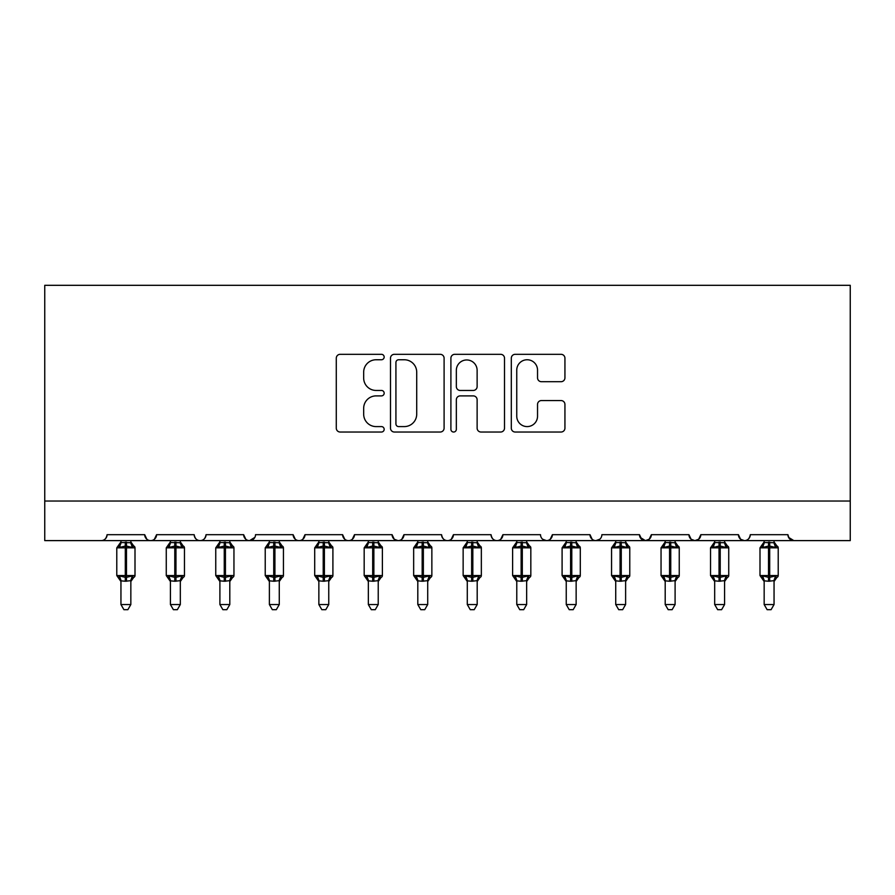 <?xml version="1.0" encoding="UTF-8"?>
<svg xmlns="http://www.w3.org/2000/svg" width="895" height="895" viewBox="0 0 895 895"><rect width="100%" height="100%" fill="white"/><g stroke="black" fill="none" stroke-linecap="round" stroke-linejoin="round"><path stroke-width="1.34" d="M384.168 357.038A2.719 2.719 0 0 0 381.449 354.319L340.167 354.319A3.882 3.882 0 0 0 336.285 358.201L336.285 428.146A3.882 3.882 0 0 0 340.167 432.028L381.449 432.028A2.719 2.719 0 0 0 384.168 429.309A2.719 2.719 0 0 0 381.449 426.591L376.113 426.591A12.429 12.429 0 0 1 363.672 414.15L363.672 408.321A12.429 12.429 0 0 1 376.113 395.892L381.449 395.892A2.719 2.719 0 0 0 384.168 393.173A2.719 2.719 0 0 0 381.449 390.455L376.113 390.455A12.429 12.429 0 0 1 363.672 378.026L363.672 372.197A12.429 12.429 0 0 1 376.113 359.756L381.449 359.756A2.719 2.719 0 0 0 384.168 357.038M561.042 381.706A3.882 3.882 0 0 0 564.935 377.824L564.935 358.201A3.882 3.882 0 0 0 561.042 354.319L515.196 354.319A3.882 3.882 0 0 0 511.313 358.201L511.313 428.146A3.882 3.882 0 0 0 515.196 432.028L561.042 432.028A3.882 3.882 0 0 0 564.935 428.146L564.935 404.439A3.882 3.882 0 0 0 561.042 400.557L541.43 400.557A3.882 3.882 0 0 0 537.537 404.439L537.537 416.197A10.393 10.393 0 0 1 527.144 426.591A10.393 10.393 0 0 1 516.751 416.197L516.751 370.15A10.393 10.393 0 0 1 527.144 359.756A10.393 10.393 0 0 1 537.537 370.15L537.537 377.824A3.882 3.882 0 0 0 541.43 381.706L561.042 381.706M44.75 501.032L850.25 501.032L850.25 285.315L44.75 285.315L44.75 540.614L101.157 540.614C104.301 540.725 106.281 538.745 107.087 534.684L144.699 534.684L146.869 539.271M444.099 358.201A3.882 3.882 0 0 0 440.217 354.319L394.371 354.319A3.882 3.882 0 0 0 390.488 358.201L390.488 428.146A3.882 3.882 0 0 0 394.371 432.028L440.217 432.028A3.882 3.882 0 0 0 444.099 428.146L444.099 358.201M454.783 354.319L500.629 354.319A3.882 3.882 0 0 1 504.511 358.201L504.511 428.146A3.882 3.882 0 0 1 500.629 432.028L481.007 432.028A3.882 3.882 0 0 1 477.124 428.146L477.124 399.774A3.882 3.882 0 0 0 473.242 395.892L460.22 395.892A3.882 3.882 0 0 0 456.338 399.774L456.338 429.309A2.719 2.719 0 0 1 453.62 432.028A2.719 2.719 0 0 1 450.901 429.309L450.901 358.201A3.882 3.882 0 0 1 454.783 354.319M101.157 540.614C104.301 540.725 106.281 538.745 107.087 534.684A5.941 5.941 0 0 1 101.157 540.614L150.628 540.614C147.485 540.725 145.505 538.745 144.699 534.684A5.941 5.941 0 0 0 150.628 540.614A5.941 5.941 0 0 0 156.569 534.684L194.17 534.684A5.941 5.941 0 0 0 200.111 540.614A5.941 5.941 0 0 0 206.051 534.684L243.653 534.684A5.941 5.941 0 0 0 249.593 540.614A5.941 5.941 0 0 0 255.522 534.684L293.124 534.684A5.941 5.941 0 0 0 299.064 540.614A5.941 5.941 0 0 0 305.005 534.684L342.606 534.684A5.941 5.941 0 0 0 348.547 540.614A5.941 5.941 0 0 0 354.487 534.684L392.088 534.684A5.941 5.941 0 0 0 398.018 540.614A5.941 5.941 0 0 0 403.958 534.684L441.559 534.684A5.941 5.941 0 0 0 447.5 540.614A5.941 5.941 0 0 0 453.441 534.684L491.042 534.684A5.941 5.941 0 0 0 496.982 540.614A5.941 5.941 0 0 0 502.912 534.684L540.513 534.684A5.941 5.941 0 0 0 546.453 540.614A5.941 5.941 0 0 0 552.394 534.684L589.995 534.684A5.941 5.941 0 0 0 595.936 540.614A5.941 5.941 0 0 0 601.876 534.684L639.477 534.684A5.941 5.941 0 0 0 645.407 540.614A5.941 5.941 0 0 0 651.347 534.684L688.949 534.684A5.941 5.941 0 0 0 694.889 540.614A5.941 5.941 0 0 0 700.83 534.684L738.431 534.684A5.941 5.941 0 0 0 744.371 540.614A5.941 5.941 0 0 0 750.301 534.684L787.913 534.684L789.01 538.13M738.431 534.684L740.601 539.271M700.83 534.684L698.659 539.271M688.949 534.684L691.119 539.271M651.347 534.684L649.177 539.271M639.477 534.684L641.648 539.271M154.399 539.271L156.569 534.684C155.764 538.745 153.783 540.725 150.628 540.614L595.936 540.614C592.781 540.725 590.801 538.745 589.995 534.684L592.166 539.271M542.639 539.226L546.453 540.614C549.608 540.725 551.588 538.745 552.394 534.684L550.224 539.271M491.042 534.684C491.847 538.745 493.827 540.725 496.982 540.614C500.126 540.725 502.106 538.745 502.912 534.684L500.741 539.271M441.559 534.684C442.376 538.745 444.356 540.725 447.5 540.614C450.644 540.725 452.624 538.745 453.441 534.684L451.27 539.271M394.203 539.226L398.018 540.614C401.173 540.725 403.153 538.745 403.958 534.684L401.788 539.271M392.088 534.684L394.259 539.271M344.776 539.271L342.606 534.684C343.411 538.745 345.392 540.725 348.547 540.614C351.69 540.725 353.67 538.745 354.487 534.684L352.306 539.271M295.294 539.271L293.124 534.684C293.94 538.745 295.921 540.725 299.064 540.614C302.219 540.725 304.199 538.745 305.005 534.684L302.834 539.271M254.885 537.369L249.593 540.614C246.438 540.725 244.458 538.745 243.653 534.684L245.823 539.271M787.913 534.684A5.941 5.941 0 0 0 793.843 540.614L788.551 537.369M850.25 501.032L850.25 540.614L744.371 540.614C747.515 540.725 749.495 538.745 750.301 534.684M194.17 534.684C194.987 538.745 196.956 540.725 200.111 540.614C203.254 540.725 205.235 538.745 206.051 534.684M649.233 539.226L645.407 540.614L595.936 540.614L599.762 539.226M698.715 539.226L694.889 540.614L645.407 540.614L640.115 537.369M740.545 539.226L744.371 540.614L694.889 540.614L691.063 539.226M398.644 359.756A2.719 2.719 0 0 0 395.926 362.475L395.926 423.872A2.719 2.719 0 0 0 398.644 426.591L404.272 426.591A12.429 12.429 0 0 0 416.712 414.15L416.712 372.197A12.429 12.429 0 0 0 404.272 359.756L398.644 359.756M477.124 370.351A10.393 10.393 0 0 0 466.731 359.958A10.393 10.393 0 0 0 456.338 370.351L456.338 386.573A3.882 3.882 0 0 0 460.22 390.455L473.242 390.455A3.882 3.882 0 0 0 477.124 386.573L477.124 370.351M120.948 604.539L130.838 604.539L127.873 609.685L123.913 609.685L120.948 604.539L120.948 580.833A4.352 4.151 180 0 0 118.655 577.208L119.505 575.932L125.3 577.331L125.3 575.552L126.486 575.552L126.486 546.062L132.281 547.449L133.702 545.984A1.98 1.98 0 0 1 135 547.841L116.786 547.841L116.786 575.552L125.3 575.552L125.3 546.062L119.505 547.449L118.655 546.185A4.352 4.151 -0 0 0 120.948 542.527L130.849 542.728L130.838 540.614M130.838 604.539L130.849 580.654L125.3 581.247L125.3 577.331L126.486 577.331L126.486 575.552L135 575.552A1.98 1.98 0 0 1 133.702 577.409L133.131 577.208L133.702 577.409L130.838 581.493M130.838 580.866L130.838 580.833A4.352 4.151 180 0 1 133.131 577.208L132.281 575.932L126.486 577.331L126.486 581.247M125.3 581.247L120.948 580.833M120.948 540.614L120.948 542.549M119.505 547.449L120.087 545.771M132.281 547.449L130.849 542.728M130.849 580.654L132.281 575.932M120.948 580.654L119.505 575.932M170.419 604.539L180.32 604.539L177.344 609.685L173.395 609.685L170.419 604.539L170.419 580.833A4.352 4.151 180 0 0 168.137 577.208L168.987 575.932L174.782 577.331L174.782 575.552L175.968 575.552L175.968 546.062L181.752 547.449L183.173 545.984A1.98 1.98 0 0 1 184.471 547.841L166.269 547.841L166.269 575.552L174.782 575.552L174.782 546.062L168.987 547.449L168.137 546.185A4.352 4.151 -0 0 0 170.419 542.527L180.32 542.728L180.32 540.614M180.32 604.539L180.32 580.654L174.782 581.247L174.782 577.331L175.968 577.331L175.968 575.552L184.471 575.552A1.98 1.98 0 0 1 183.173 577.409L182.602 577.208L183.173 577.409L180.32 581.493M180.32 580.866L180.32 580.833A4.352 4.151 180 0 1 182.602 577.208L181.752 575.932L175.968 577.331L175.968 581.247M174.782 581.247L170.419 580.833M170.419 540.614L170.419 542.549M168.987 547.449L169.569 545.771M181.752 547.449L180.32 542.728M180.32 580.654L181.752 575.932M170.419 580.654L168.987 575.932M219.901 604.539L229.802 604.539L226.827 609.685L222.877 609.685L219.901 604.539L219.901 580.833A4.352 4.151 180 0 0 217.619 577.208L218.469 575.932L224.253 577.331L224.253 575.552L225.439 575.552L225.439 546.062L231.234 547.449L232.655 545.984A1.98 1.98 0 0 1 233.953 547.841L215.751 547.841L215.751 575.552L224.253 575.552L224.253 546.062L218.469 547.449L217.619 546.185A4.352 4.151 -0 0 0 219.901 542.527L229.802 542.728L229.802 540.614M229.802 604.539L229.802 580.654L224.253 581.247L224.253 577.331L225.439 577.331L225.439 575.552L233.953 575.552A1.98 1.98 0 0 1 232.655 577.409L232.085 577.208L232.655 577.409L229.802 581.493M229.802 580.866L229.802 580.833A4.352 4.151 180 0 1 232.085 577.208L231.234 575.932L225.439 577.331L225.439 581.247M224.253 581.247L219.901 580.833M219.901 540.614L219.901 542.549M218.469 547.449L219.051 545.771M231.234 547.449L229.802 542.728M229.802 580.654L231.234 575.932M219.901 580.654L218.469 575.932M269.384 604.539L279.274 604.539L276.309 609.685L272.349 609.685L269.384 604.539L269.384 580.833A4.352 4.151 180 0 0 267.09 577.208L267.941 575.932L273.736 577.331L273.736 575.552L274.922 575.552L274.922 546.062L280.706 547.449L282.138 545.984A1.98 1.98 0 0 1 283.435 547.841L265.222 547.841L265.222 575.552L273.736 575.552L273.736 546.062L267.941 547.449L267.09 546.185A4.352 4.151 -0 0 0 269.384 542.527L279.274 542.728L279.274 540.614M279.274 604.539L279.274 580.654L273.736 581.247L273.736 577.331L274.922 577.331L274.922 575.552L283.435 575.552A1.98 1.98 0 0 1 282.138 577.409L281.567 577.208L282.138 577.409L279.274 581.493M279.274 580.866L279.274 580.833A4.352 4.151 180 0 1 281.567 577.208L280.706 575.932L274.922 577.331L274.922 581.247M273.736 581.247L269.384 580.833M269.384 540.614L269.384 542.549M267.941 547.449L268.522 545.771M280.706 547.449L279.274 542.728M279.274 580.654L280.706 575.932M269.373 580.654L267.941 575.932M318.855 604.539L328.756 604.539L325.78 609.685L321.831 609.685L318.855 604.539L318.855 580.833A4.352 4.151 180 0 0 316.573 577.208L317.423 575.932L323.207 577.331L323.207 575.552L324.404 575.552L324.404 546.062L330.188 547.449L331.609 545.984A1.98 1.98 0 0 1 332.906 547.841L314.704 547.841L314.704 575.552L323.207 575.552L323.207 546.062L317.423 547.449L316.573 546.185A4.352 4.151 -0 0 0 318.855 542.527L328.756 542.728L328.756 540.614M328.756 604.539L328.756 580.654L323.207 581.247L323.207 577.331L324.404 577.331L324.404 575.552L332.906 575.552A1.98 1.98 0 0 1 331.609 577.409L331.038 577.208L331.609 577.409L328.756 581.493M328.756 580.866L328.756 580.833A4.352 4.151 180 0 1 331.038 577.208L330.188 575.932L324.404 577.331L324.404 581.247M323.207 581.247L318.855 580.833M318.855 540.614L318.855 542.549M317.423 547.449L318.005 545.771M330.188 547.449L328.756 542.728M328.756 580.654L330.188 575.932M318.855 580.654L317.423 575.932M368.337 604.539L378.227 604.539L375.262 609.685L371.302 609.685L368.337 604.539L368.337 580.833A4.352 4.151 180 0 0 366.044 577.208L366.894 575.932L372.689 577.331L372.689 575.552L373.875 575.552L373.875 546.062L379.67 547.449L381.091 545.984A1.98 1.98 0 0 1 382.389 547.841L364.175 547.841L364.175 575.552L372.689 575.552L372.689 546.062L366.894 547.449L366.044 546.185A4.352 4.151 -0 0 0 368.337 542.527L378.238 542.728L378.227 540.614M378.227 604.539L378.238 580.654L372.689 581.247L372.689 577.331L373.875 577.331L373.875 575.552L382.389 575.552A1.98 1.98 0 0 1 381.091 577.409L380.52 577.208L381.091 577.409L378.227 581.493M378.227 580.866L378.227 580.833A4.352 4.151 180 0 1 380.52 577.208L379.67 575.932L373.875 577.331L373.875 581.247M372.689 581.247L368.337 580.833M368.337 540.614L368.337 542.549M366.894 547.449L367.476 545.771M379.67 547.449L378.238 542.728M378.238 580.654L379.67 575.932M368.337 580.654L366.894 575.932M417.808 604.539L427.709 604.539L424.733 609.685L420.784 609.685L417.808 604.539L417.808 580.833A4.352 4.151 180 0 0 415.526 577.208L416.376 575.932L422.171 577.331L422.171 575.552L423.357 575.552L423.357 546.062L429.141 547.449L430.562 545.984A1.98 1.98 0 0 1 431.86 547.841L413.658 547.841L413.658 575.552L422.171 575.552L422.171 546.062L416.376 547.449L415.526 546.185A4.352 4.151 -0 0 0 417.808 542.527L427.709 542.728L427.709 540.614M427.709 604.539L427.709 580.654L422.171 581.247L422.171 577.331L423.357 577.331L423.357 575.552L431.86 575.552A1.98 1.98 0 0 1 430.562 577.409L429.992 577.208L430.562 577.409L427.709 581.493M427.709 580.866L427.709 580.833A4.352 4.151 180 0 1 429.992 577.208L429.141 575.932L423.357 577.331L423.357 581.247M422.171 581.247L417.808 580.833M417.808 540.614L417.808 542.549M416.376 547.449L416.958 545.771M429.141 547.449L427.709 542.728M427.709 580.654L429.141 575.932M417.808 580.654L416.376 575.932M467.291 604.539L477.192 604.539L474.216 609.685L470.267 609.685L467.291 604.539L467.291 580.833A4.352 4.151 180 0 0 465.008 577.208L465.859 575.932L471.643 577.331L471.643 575.552L472.828 575.552L472.828 546.062L478.624 547.449L480.044 545.984A1.98 1.98 0 0 1 481.342 547.841L463.14 547.841L463.14 575.552L471.643 575.552L471.643 546.062L465.859 547.449L465.008 546.185A4.352 4.151 -0 0 0 467.291 542.527L477.192 542.728L477.192 540.614M477.192 604.539L477.192 580.654L471.643 581.247L471.643 577.331L472.828 577.331L472.828 575.552L481.342 575.552A1.98 1.98 0 0 1 480.044 577.409L479.474 577.208L480.044 577.409L477.192 581.493M477.192 580.866L477.192 580.833A4.352 4.151 180 0 1 479.474 577.208L478.624 575.932L472.828 577.331L472.828 581.247M471.643 581.247L467.291 580.833M467.291 540.614L467.291 542.549M465.859 547.449L466.44 545.771M478.624 547.449L477.192 542.728M477.192 580.654L478.624 575.932M467.291 580.654L465.859 575.932M516.773 604.539L526.663 604.539L523.698 609.685L519.738 609.685L516.773 604.539L516.773 580.833A4.352 4.151 180 0 0 514.48 577.208L515.33 575.932L521.125 577.331L521.125 575.552L522.311 575.552L522.311 546.062L528.106 547.449L529.527 545.984A1.98 1.98 0 0 1 530.824 547.841L512.611 547.841L512.611 575.552L521.125 575.552L521.125 546.062L515.33 547.449L514.48 546.185A4.352 4.151 -0 0 0 516.773 542.527L526.663 542.728L526.663 540.614M526.663 604.539L526.663 580.654L521.125 581.247L521.125 577.331L522.311 577.331L522.311 575.552L530.824 575.552A1.98 1.98 0 0 1 529.527 577.409L528.956 577.208L529.527 577.409L526.663 581.493M526.663 580.866L526.663 580.833A4.352 4.151 180 0 1 528.956 577.208L528.106 575.932L522.311 577.331L522.311 581.247M521.125 581.247L516.773 580.833M516.773 540.614L516.773 542.549M515.33 547.449L515.912 545.771M528.106 547.449L526.663 542.728M526.663 580.654L528.106 575.932M516.762 580.654L515.33 575.932M566.244 604.539L576.145 604.539L573.169 609.685L569.22 609.685L566.244 604.539L566.244 580.833A4.352 4.151 180 0 0 563.962 577.208L564.812 575.932L570.596 577.331L570.596 575.552L571.793 575.552L571.793 546.062L577.577 547.449L578.998 545.984A1.98 1.98 0 0 1 580.296 547.841L562.094 547.841L562.094 575.552L570.596 575.552L570.596 546.062L564.812 547.449L563.962 546.185A4.352 4.151 -0 0 0 566.244 542.527L576.145 542.728L576.145 540.614M576.145 604.539L576.145 580.654L570.596 581.247L570.596 577.331L571.793 577.331L571.793 575.552L580.296 575.552A1.98 1.98 0 0 1 578.998 577.409L578.427 577.208L578.998 577.409L576.145 581.493M576.145 580.866L576.145 580.833A4.352 4.151 180 0 1 578.427 577.208L577.577 575.932L571.793 577.331L571.793 581.247M570.596 581.247L566.244 580.833M566.244 540.614L566.244 542.549M564.812 547.449L565.394 545.771M577.577 547.449L576.145 542.728M576.145 580.654L577.577 575.932M566.244 580.654L564.812 575.932M615.726 604.539L625.616 604.539L622.651 609.685L618.691 609.685L615.726 604.539L615.726 580.833A4.352 4.151 180 0 0 613.433 577.208L614.294 575.932L620.078 577.331L620.078 575.552L621.264 575.552L621.264 546.062L627.059 547.449L628.48 545.984A1.98 1.98 0 0 1 629.778 547.841L611.565 547.841L611.565 575.552L620.078 575.552L620.078 546.062L614.294 547.449L613.433 546.185A4.352 4.151 -0 0 0 615.726 542.527L625.627 542.728L625.616 540.614M625.616 604.539L625.627 580.654L620.078 581.247L620.078 577.331L621.264 577.331L621.264 575.552L629.778 575.552A1.98 1.98 0 0 1 628.48 577.409L627.91 577.208L628.48 577.409L625.616 581.493M625.616 580.866L625.616 580.833A4.352 4.151 180 0 1 627.91 577.208L627.059 575.932L621.264 577.331L621.264 581.247M620.078 581.247L615.726 580.833M615.726 540.614L615.726 542.549M614.294 547.449L614.876 545.771M627.059 547.449L625.627 542.728M625.627 580.654L627.059 575.932M615.726 580.654L614.294 575.932M665.198 604.539L675.099 604.539L672.123 609.685L668.173 609.685L665.198 604.539L665.198 580.833A4.352 4.151 180 0 0 662.915 577.208L663.766 575.932L669.561 577.331L669.561 575.552L670.747 575.552L670.747 546.062L676.53 547.449L677.951 545.984A1.98 1.98 0 0 1 679.249 547.841L661.047 547.841L661.047 575.552L669.561 575.552L669.561 546.062L663.766 547.449L662.915 546.185A4.352 4.151 -0 0 0 665.198 542.527L675.099 542.728L675.099 540.614M675.099 604.539L675.099 580.654L669.561 581.247L669.561 577.331L670.747 577.331L670.747 575.552L679.249 575.552A1.98 1.98 0 0 1 677.951 577.409L677.381 577.208L677.951 577.409L675.099 581.493M675.099 580.866L675.099 580.833A4.352 4.151 180 0 1 677.381 577.208L676.53 575.932L670.747 577.331L670.747 581.247M669.561 581.247L665.198 580.833M665.198 540.614L665.198 542.549M663.766 547.449L664.347 545.771M676.53 547.449L675.099 542.728M675.099 580.654L676.53 575.932M665.198 580.654L663.766 575.932M714.68 604.539L724.581 604.539L721.605 609.685L717.656 609.685L714.68 604.539L714.68 580.833A4.352 4.151 180 0 0 712.398 577.208L713.248 575.932L719.032 577.331L719.032 575.552L720.218 575.552L720.218 546.062L726.013 547.449L727.434 545.984A1.98 1.98 0 0 1 728.731 547.841L710.529 547.841L710.529 575.552L719.032 575.552L719.032 546.062L713.248 547.449L712.398 546.185A4.352 4.151 -0 0 0 714.68 542.527L724.581 542.728L724.581 540.614M724.581 604.539L724.581 580.654L719.032 581.247L719.032 577.331L720.218 577.331L720.218 575.552L728.731 575.552A1.98 1.98 0 0 1 727.434 577.409L726.863 577.208L727.434 577.409L724.581 581.493M724.581 580.866L724.581 580.833A4.352 4.151 180 0 1 726.863 577.208L726.013 575.932L720.218 577.331L720.218 581.247M719.032 581.247L714.68 580.833M714.68 540.614L714.68 542.549M713.248 547.449L713.83 545.771M726.013 547.449L724.581 542.728M724.581 580.654L726.013 575.932M714.68 580.654L713.248 575.932M764.162 604.539L774.052 604.539L771.087 609.685L767.127 609.685L764.162 604.539L764.162 580.833A4.352 4.151 180 0 0 761.869 577.208L762.719 575.932L768.514 577.331L768.514 575.552L769.7 575.552L769.7 546.062L775.495 547.449L776.916 545.984A1.98 1.98 0 0 1 778.214 547.841L760 547.841L760 575.552L768.514 575.552L768.514 546.062L762.719 547.449L761.869 546.185A4.352 4.151 -0 0 0 764.162 542.527L774.052 542.728L774.052 540.614M774.052 604.539L774.052 580.654L768.514 581.247L768.514 577.331L769.7 577.331L769.7 575.552L778.214 575.552A1.98 1.98 0 0 1 776.916 577.409L776.345 577.208L776.916 577.409L774.052 581.493M774.052 580.866L774.052 580.833A4.352 4.151 180 0 1 776.345 577.208L775.495 575.932L769.7 577.331L769.7 581.247M768.514 581.247L764.162 580.833M764.162 540.614L764.162 542.549M762.719 547.449L763.301 545.771M775.495 547.449L774.052 542.728M774.052 580.654L775.495 575.932M764.151 580.654L762.719 575.932M126.486 542.146L126.486 546.062L125.3 546.062L125.3 542.146M133.131 546.185A4.352 4.151 -0 0 1 130.838 542.527M175.968 542.146L175.968 546.062L174.782 546.062L174.782 542.146M182.602 546.185A4.352 4.151 -0 0 1 180.32 542.527M225.439 542.146L225.439 546.062L224.253 546.062L224.253 542.146M232.085 546.185A4.352 4.151 -0 0 1 229.802 542.527M274.922 542.146L274.922 546.062L273.736 546.062L273.736 542.146M281.567 546.185A4.352 4.151 -0 0 1 279.274 542.527M324.404 542.146L324.404 546.062L323.207 546.062L323.207 542.146M331.038 546.185A4.352 4.151 -0 0 1 328.756 542.527M373.875 542.146L373.875 546.062L372.689 546.062L372.689 542.146M380.52 546.185A4.352 4.151 -0 0 1 378.227 542.527M423.357 542.146L423.357 546.062L422.171 546.062L422.171 542.146M429.992 546.185A4.352 4.151 -0 0 1 427.709 542.527M472.828 542.146L472.828 546.062L471.643 546.062L471.643 542.146M479.474 546.185A4.352 4.151 -0 0 1 477.192 542.527M522.311 542.146L522.311 546.062L521.125 546.062L521.125 542.146M528.956 546.185A4.352 4.151 -0 0 1 526.663 542.527M571.793 542.146L571.793 546.062L570.596 546.062L570.596 542.146M578.427 546.185A4.352 4.151 -0 0 1 576.145 542.527M621.264 542.146L621.264 546.062L620.078 546.062L620.078 542.146M627.91 546.185A4.352 4.151 -0 0 1 625.616 542.527M670.747 542.146L670.747 546.062L669.561 546.062L669.561 542.146M677.381 546.185A4.352 4.151 -0 0 1 675.099 542.527M720.218 542.146L720.218 546.062L719.032 546.062L719.032 542.146M726.863 546.185A4.352 4.151 -0 0 1 724.581 542.527M769.7 542.146L769.7 546.062L768.514 546.062L768.514 542.146M776.345 546.185A4.352 4.151 -0 0 1 774.052 542.527M135 575.552L135 547.841M120.948 581.493L116.786 575.552M120.948 541.889L116.786 547.841M133.702 545.984L130.838 541.889M184.471 575.552L184.471 547.841M170.419 581.493L166.269 575.552M170.419 541.889L166.269 547.841M183.173 545.984L180.32 541.889M233.953 575.552L233.953 547.841M219.901 581.493L215.751 575.552M219.901 541.889L215.751 547.841M232.655 545.984L229.802 541.889M283.435 575.552L283.435 547.841M269.384 581.493L265.222 575.552M269.384 541.889L265.222 547.841M282.138 545.984L279.274 541.889M332.906 575.552L332.906 547.841M318.855 581.493L314.704 575.552M318.855 541.889L314.704 547.841M331.609 545.984L328.756 541.889M382.389 575.552L382.389 547.841M368.337 581.493L364.175 575.552M368.337 541.889L364.175 547.841M381.091 545.984L378.227 541.889M431.86 575.552L431.86 547.841M417.808 581.493L413.658 575.552M417.808 541.889L413.658 547.841M430.562 545.984L427.709 541.889M481.342 575.552L481.342 547.841M467.291 581.493L463.14 575.552M467.291 541.889L463.14 547.841M480.044 545.984L477.192 541.889M530.824 575.552L530.824 547.841M516.773 581.493L512.611 575.552M516.773 541.889L512.611 547.841M529.527 545.984L526.663 541.889M580.296 575.552L580.296 547.841M566.244 581.493L562.094 575.552M566.244 541.889L562.094 547.841M578.998 545.984L576.145 541.889M629.778 575.552L629.778 547.841M615.726 581.493L611.565 575.552M615.726 541.889L611.565 547.841M628.48 545.984L625.616 541.889M679.249 575.552L679.249 547.841M665.198 581.493L661.047 575.552M665.198 541.889L661.047 547.841M677.951 545.984L675.099 541.889M728.731 575.552L728.731 547.841M714.68 581.493L710.529 575.552M714.68 541.889L710.529 547.841M727.434 545.984L724.581 541.889M778.214 575.552L778.214 547.841M764.162 581.493L760 575.552M764.162 541.889L760 547.841M776.916 545.984L774.052 541.889"/></g></svg>
